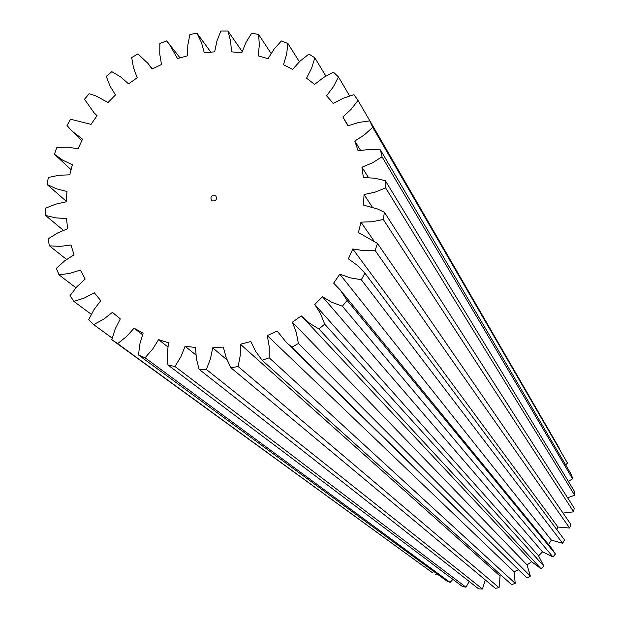 <?xml version="1.0" encoding="UTF-8"?>
<svg xmlns="http://www.w3.org/2000/svg" width="620" height="620" viewBox="0 0 620 620"><rect width="100%" height="100%" fill="white"/><g stroke="black" fill="none" stroke-linecap="round" stroke-linejoin="round"><path stroke-width="0.93" d="M214.931 195.494C211.366 195.401 210.203 196.982 211.451 200.252L212.451 200.942C216.008 201.043 217.171 199.462 215.946 196.199L214.931 195.494M363.483 205.104L377.417 208.94L384.377 212.242L383.323 219.48L372.217 221.758L360.972 222.146L358.445 232.523L377.51 243.458L375.123 250.457L363.847 250.674L352.796 248.992L348.386 258.842L357.314 265.29L364.963 273.211L361.313 279.721L350.269 277.861L339.799 274.149L333.661 283.115L340.24 289.997L347.146 300.429L342.372 306.21L331.948 302.335L322.431 296.724L314.774 304.482L320.587 313.844L324.686 324.136L318.951 328.988L309.519 323.221L301.297 315.906L292.392 322.183L296.313 332.529L298.39 343.48L291.904 347.231L286.231 342.31L277.14 331.018L267.305 335.591L269.204 346.557L269.196 357.787L262.19 360.298L255.68 351.424L250.837 341.527L240.421 344.24L240.242 355.438L238.15 366.544L230.873 367.738L226.192 357.756L223.309 347.068L212.691 347.836L210.444 358.879L206.359 369.474L199.074 369.311L196.369 358.577L195.54 347.479L185.093 346.27L180.869 356.779L174.964 366.498L167.919 364.994L167.268 353.888L168.508 342.759L158.588 339.644L152.559 349.254L145.041 357.771L138.485 354.981L139.895 343.883L143.142 333.118L134.091 328.213L126.48 336.598L117.63 343.627L111.794 339.667L115.188 328.964L120.311 318.913L112.429 312.403L103.517 319.292L93.659 324.609L88.722 319.626L93.969 309.667L100.773 300.677L94.333 292.787L84.436 297.972L73.912 301.413L70.037 295.577L76.942 286.696L85.18 279.054L80.375 270.072L69.843 273.381L59.016 274.854L56.335 268.375L64.643 260.857L74.02 254.804L71.006 245.032L60.194 246.38L49.437 245.861L48.019 238.963L57.443 233.042L67.634 228.764L66.503 218.535L55.777 217.891L45.446 215.411L45.337 208.32L55.544 204.181L66.208 201.81L66.975 191.472L56.691 188.875L47.136 184.535L48.321 177.483L58.977 175.243L69.75 174.832L72.385 164.726L62.884 160.278L54.413 154.233L56.846 147.459L67.588 147.18L78.112 148.73L82.522 139.182L71.904 130.975L67.007 125.504L70.61 119.226L91.016 124.357L97.053 115.676L94.155 112.871L84.49 99.27L89.141 93.69L96.092 95.992L108.019 102.494L115.475 94.969L110.042 86.11L106.283 76.376L111.825 71.672L120.76 77.004L128.565 83.855L137.198 77.725L133.54 67.929L131.68 57.567L137.934 53.894L147.731 63.201L151.977 69.052L161.502 64.519L159.758 54.11L159.851 43.454L166.625 40.928L169.306 44.121L177.491 58.567L187.612 55.785L187.829 45.097L189.898 34.503L196.958 33.217L201.5 42.617L204.29 52.762L214.667 51.824L216.861 41.222L220.844 31.039L227.966 31.039L230.648 41.222L231.485 51.84L241.777 52.793L245.892 42.625L251.666 33.193L258.625 34.488L259.338 45.128L258.183 55.862L268.057 58.683L273.963 49.298L281.356 40.943L287.913 43.493L286.626 54.235L283.503 64.728L292.609 69.339L300.134 61.047L308.915 54.064L314.844 57.8L311.581 68.278L306.567 78.174L314.603 84.421L323.501 77.531L333.397 72.16L338.489 76.965L333.343 86.823L326.593 95.767L333.273 103.463L343.263 98.216L353.942 94.674L358.019 100.394L351.137 109.283L342.868 116.963L347.96 125.852L358.701 122.442L369.807 120.861L372.728 127.309L364.335 134.904L354.803 141.042L358.12 150.823L369.257 149.405L380.417 149.854L382.06 156.806L372.426 162.843L361.956 167.206L363.367 177.553L374.519 178.173L385.346 180.676L385.648 187.899L375.1 192.13L364.048 194.556L363.483 205.104M299.367 61.775L287.913 43.493M271.079 53.46L258.625 34.488M325.856 76.059L314.844 57.8M349.595 95.883L338.489 76.965M559.55 448.655L358.019 100.394M384.377 212.242L574.182 508.043L573.678 511.841L383.323 219.48M385.346 180.676L574.461 491.42L574.67 495.233L385.648 187.899M380.417 149.854L571.663 475.091L572.57 478.787L382.06 156.806M369.807 120.861L567.471 463.078L372.728 127.309M54.413 154.233L71.021 169.609M242.18 51.561L227.966 31.039M210.808 52.088L196.958 33.217M117.63 343.627L432.334 572.632L111.794 339.667M145.041 357.771L450.089 582.405L446.609 580.886L138.485 354.981M93.659 324.609L112.166 338.117M59.016 274.854L75.958 287.796M73.912 301.413L91.272 314.301M45.446 215.411L63.38 230.307M49.437 245.861L66.557 259.447M47.136 184.535L66.231 201.244M347.146 300.429L555.427 553.978L552.986 556.969L342.372 306.21M364.963 273.211L564.502 539.88L562.65 543.26L361.313 279.721M324.686 324.136L543.911 566.2L540.966 568.695L318.951 328.988M269.196 357.787L515.236 583.358L511.601 584.621L262.19 360.298M298.39 343.48L530.356 576.112L527 578.018L291.904 347.231M206.359 369.474L482.453 589L478.632 588.861L199.074 369.311M238.15 366.544L499.085 587.706L495.287 588.279L230.873 367.738M174.964 366.498L465.938 587.21L462.218 586.365L167.919 364.994M565.657 464.884L567.471 463.078M568.385 481.446L572.57 478.787M567.595 497.782L574.67 495.233M563.045 513.073L573.678 511.841M377.51 243.458L570.826 524.38L569.633 528.038L375.123 250.457M352.796 248.992L557.977 527.054L569.633 528.038M557.977 527.054L556.884 529.697M339.799 274.149L551.389 540.144L562.65 543.26M551.389 540.144L548.491 544.476M340.24 289.997L551.746 548.46L555.427 553.978M322.431 296.724L542.508 551.831L552.986 556.969M542.508 551.831L538.579 555.83L543.911 566.2M301.297 315.906L531.635 561.704L540.966 568.695M531.635 561.704L527.039 564.921L530.356 576.112M286.231 342.31L527 578.018M518.312 569.827L514.042 571.733L515.236 583.358M501.673 575.693L500.053 576.05L499.085 587.706M485.266 579.917L482.453 589M469.247 581.49L465.938 587.21M452.894 579.359L450.089 582.405M436.891 573.764L435.472 574.755M360.972 222.146L373.628 240.452M158.588 339.644L167.826 346.875M185.093 346.27L195.889 354.973M240.421 344.24L500.053 576.05M212.691 347.836L227.021 359.902M292.392 322.183L527.039 564.921M267.305 335.591L514.042 571.733M314.774 304.482L538.579 555.83M134.091 328.213L142.538 334.715M354.803 141.042L360.553 150.35M361.956 167.206L368.528 177.607M364.048 194.556L372.302 207.134M169.306 44.121L179.978 57.815M147.731 63.201L152.396 68.835M94.155 112.871L96.96 115.793M71.904 130.975L81.786 140.678M343.372 117.784L348.254 125.728"/></g></svg>
